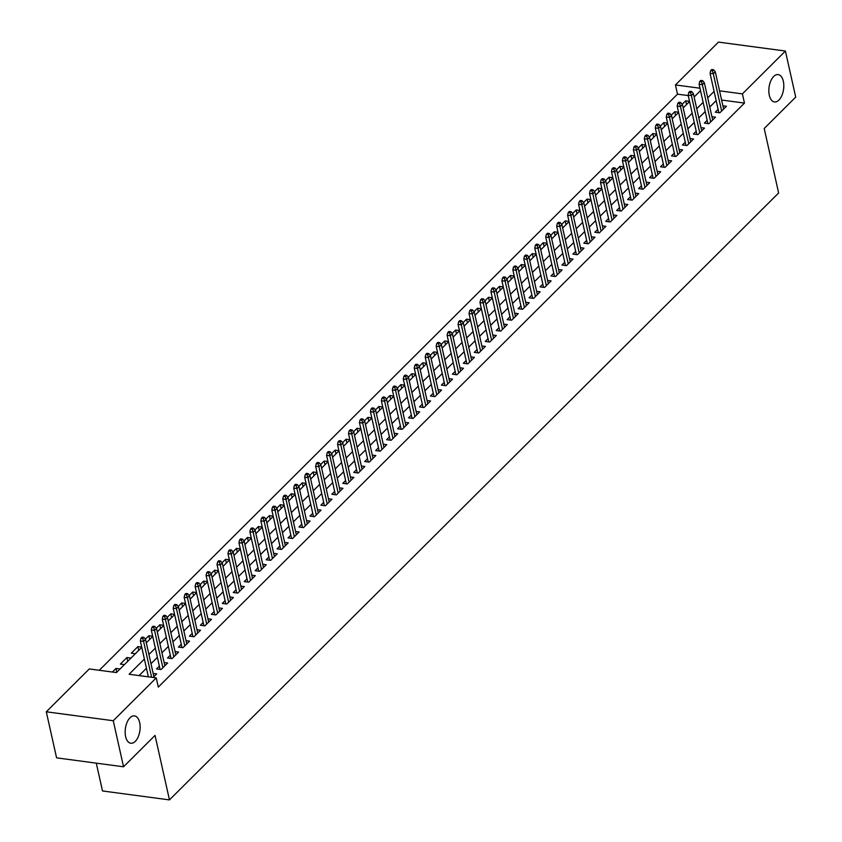 <?xml version="1.0" encoding="UTF-8"?>
<svg xmlns="http://www.w3.org/2000/svg" width="842" height="842" viewBox="0 0 842 842"><rect width="100%" height="100%" fill="white"/><g stroke="black" fill="none" stroke-linecap="round" stroke-linejoin="round"><path stroke-width="1.26" d="M769.304 95.241A13.798 7.325 -82.4 0 1 770.725 81.053A13.798 7.325 -82.4 0 1 778.145 74.591A13.798 7.325 -82.4 0 1 783.334 81.274A13.798 7.325 -82.4 0 1 781.902 95.462A13.798 7.325 -82.4 0 1 774.493 101.935A13.798 7.325 -82.4 0 1 769.304 95.241M125.626 736.561A13.798 7.325 -82.4 0 1 127.058 722.362A13.798 7.325 -82.4 0 1 134.467 715.9A13.798 7.325 -82.4 0 1 139.656 722.583A13.798 7.325 -82.4 0 1 138.235 736.771A13.798 7.325 -82.4 0 1 130.815 743.244A13.798 7.325 -82.4 0 1 125.626 736.561M96.283 763.157L102.503 790.964L169.463 799.9L778.629 192.976L764.21 128.489L795.711 97.104L785.407 51.036L742.412 93.883L719.542 90.831M169.463 799.9L155.044 735.413L123.542 766.788L56.593 757.853L46.289 711.795L89.294 668.948L116.438 672.569L141.761 647.34M688.24 95.588L677.505 94.157L99.261 670.274M677.505 94.157L675.452 84.947L718.458 42.1L785.407 51.036M718.121 109.407L715.321 112.196L719.847 112.807L726.414 106.26L722.889 105.787M707.164 120.322L704.365 123.121L708.89 123.721L715.458 117.175L711.932 116.701M696.208 131.236L693.408 134.036L697.934 134.636L704.501 128.089L700.976 127.616M685.251 142.151L682.452 144.95L686.977 145.55L693.545 139.004L690.019 138.53M674.295 153.076L671.495 155.865L676.021 156.465L682.588 149.918L679.062 149.444M663.338 163.99L660.538 166.779L665.064 167.379L671.632 160.833L668.106 160.359M652.382 174.904L649.582 177.694L654.108 178.304L660.686 171.747L657.149 171.284M641.425 185.819L638.625 188.608L643.151 189.218L649.729 182.661L646.193 182.198M630.469 196.733L627.669 199.533L632.195 200.133L638.773 193.586L635.236 193.113M619.523 207.648L616.712 210.447L621.238 211.047L627.816 204.501L624.28 204.027M608.566 218.562L605.756 221.362L610.282 221.962L616.86 215.415L613.323 214.942M597.609 229.487L594.799 232.276L599.325 232.876L605.903 226.33L602.367 225.856M586.653 240.402L583.843 243.191L588.369 243.791L594.947 237.244L591.41 236.77M575.696 251.316L572.886 254.105L577.412 254.716L583.99 248.158L580.454 247.695M564.74 262.23L561.93 265.019L566.456 265.63L573.034 259.073L569.497 258.61M553.783 273.145L550.973 275.944L555.499 276.544L562.077 269.998L558.541 269.524M542.827 284.059L540.017 286.859L544.542 287.459L551.121 280.912L547.584 280.439M531.87 294.974L529.06 297.773L533.586 298.373L540.164 291.827L536.628 291.353M520.914 305.899L518.104 308.688L522.629 309.288L529.208 302.741L525.671 302.267M509.957 316.813L507.147 319.602L511.673 320.202L518.251 313.656L514.715 313.182M499.001 327.727L496.201 330.517L500.716 331.127L507.294 324.57L503.758 324.107M488.044 338.642L485.245 341.431L489.76 342.041L496.338 335.484L492.802 335.021M477.088 349.556L474.288 352.356L478.803 352.956L485.381 346.409L481.845 345.936M466.131 360.471L463.332 363.27L467.847 363.87L474.425 357.324L470.888 356.85M455.175 371.385L452.375 374.185L456.901 374.785L463.468 368.238L459.932 367.765M444.218 382.31L441.418 385.099L445.944 385.699L452.512 379.153L448.975 378.679M433.262 393.225L430.462 396.014L434.988 396.614L441.555 390.067L438.019 389.593M422.305 404.139L419.505 406.928L424.031 407.539L430.599 400.981L427.073 400.518M411.349 415.053L408.549 417.842L413.075 418.453L419.642 411.896L416.116 411.433M400.392 425.968L397.592 428.767L402.118 429.367L408.686 422.821L405.16 422.347M389.436 436.882L386.636 439.682L391.162 440.282L397.729 433.735L394.203 433.262M378.479 447.797L375.679 450.596L380.205 451.196L386.773 444.65L383.247 444.176M367.522 458.722L364.723 461.511L369.249 462.111L375.816 455.564L372.29 455.09M356.566 469.636L353.766 472.425L358.292 473.025L364.86 466.479L361.334 466.005M345.609 480.55L342.81 483.34L347.336 483.95L353.903 477.393L350.377 476.93M334.653 491.465L331.853 494.254L336.379 494.864L342.947 488.307L339.421 487.844M323.696 502.379L320.897 505.179L325.422 505.779L331.99 499.232L328.464 498.759M312.74 513.294L309.94 516.093L314.466 516.693L321.044 510.147L317.508 509.673M301.783 524.208L298.984 527.008L303.509 527.608L310.088 521.061L306.551 520.588M290.827 535.133L288.027 537.922L292.553 538.522L299.131 531.976L295.595 531.502M279.881 546.048L277.071 548.837L281.596 549.437L288.175 542.89L284.638 542.416M268.924 556.962L266.114 559.751L270.64 560.362L277.218 553.804L273.682 553.341M257.968 567.876L255.158 570.666L259.683 571.276L266.261 564.719L262.725 564.256M247.011 578.791L244.201 581.59L248.727 582.19L255.305 575.644L251.769 575.17M236.055 589.705L233.245 592.505L237.77 593.105L244.348 586.558L240.812 586.085M225.098 600.62L222.288 603.419L226.814 604.019L233.392 597.473L229.855 596.999M214.142 611.545L211.331 614.334L215.857 614.934L222.435 608.387L218.899 607.913M203.185 622.459L200.375 625.248L204.901 625.848L211.479 619.302L207.942 618.828M192.229 633.373L189.418 636.163L193.944 636.773L200.522 630.216L196.986 629.753M181.272 644.288L178.462 647.077L182.988 647.687L189.566 641.13L186.029 640.667M170.316 655.202L167.516 658.002L172.031 658.602L178.609 652.055L175.073 651.582M159.359 666.117L156.559 668.916L161.075 669.516L167.653 662.97L164.116 662.496M116.817 672.2L115.975 668.453L112.386 672.032M127.773 661.275L126.931 657.528L120.364 664.085L124.416 664.622M138.73 650.361L137.888 646.614L131.32 653.171L135.373 653.708M149.687 639.446L148.845 635.699L145.361 639.173M160.643 628.532L159.801 624.785L156.317 628.258M171.6 617.618L170.758 613.871L167.274 617.344M182.556 606.703L181.714 602.956L178.23 606.429M193.513 595.789L192.671 592.042L189.187 595.515M204.469 584.864L203.627 581.117L200.143 584.59M215.426 573.949L214.584 570.202L211.1 573.676M226.382 563.035L225.54 559.288L222.056 562.761M237.328 552.12L236.497 548.374L233.013 551.847M248.285 541.206L247.453 537.459L243.97 540.932M259.241 530.292L258.41 526.545L254.926 530.018M270.198 519.377L269.366 515.63L265.883 519.104M281.154 508.452L280.323 504.705L276.839 508.179M292.111 497.538L291.279 493.791L287.796 497.264M303.067 486.623L302.236 482.876L298.752 486.35M314.024 475.709L313.192 471.962L309.698 475.435M324.98 464.795L324.149 461.048L320.655 464.521M335.937 453.88L335.105 450.133L331.611 453.606M346.893 442.966L346.062 439.219L342.568 442.692M357.85 432.041L357.019 428.294L353.524 431.767M368.807 421.126L367.975 417.379L364.481 420.853M379.763 410.212L378.932 406.465L375.437 409.938M390.72 399.297L389.878 395.551L386.394 399.024M401.676 388.383L400.834 384.636L397.35 388.109M412.633 377.469L411.791 373.722L408.307 377.195M423.589 366.554L422.747 362.807L419.263 366.281M434.546 355.629L433.704 351.882L430.22 355.356M445.502 344.715L444.66 340.968L441.176 344.441M456.459 333.8L455.617 330.053L452.133 333.527M467.415 322.886L466.573 319.139L463.089 322.612M478.372 311.972L477.53 308.225L474.046 311.698M489.328 301.057L488.486 297.31L485.003 300.783M500.285 290.143L499.443 286.396L495.959 289.869M511.241 279.218L510.399 275.471L506.916 278.944M522.198 268.303L521.356 264.556L517.872 268.03M533.154 257.389L532.312 253.642L528.829 257.115M544.111 246.474L543.269 242.728L539.785 246.201M555.067 235.56L554.225 231.813L550.742 235.286M566.024 224.646L565.182 220.899L561.698 224.372M576.97 213.731L576.139 209.984L572.655 213.458M587.927 202.806L587.095 199.059L583.611 202.533M598.883 191.892L598.052 188.145L594.568 191.618M609.84 180.977L609.008 177.23L605.524 180.704M620.796 170.063L619.965 166.316L616.481 169.789M631.753 159.149L630.921 155.402L627.437 158.875M642.709 148.234L641.878 144.487L638.383 147.96M653.666 137.32L652.834 133.573L649.34 137.046M664.622 126.395L663.791 122.648L660.296 126.121M675.579 115.48L674.747 111.733L671.253 115.207M694.682 96.451L693.987 96.356M120.038 668.99L115.975 668.453M130.984 658.076L126.931 657.528M141.719 647.13L137.888 646.614M146.329 642.793L152.718 636.426M152.676 636.215L148.845 635.699M157.286 631.879L163.674 625.511M163.632 625.301L159.801 624.785M168.242 620.964L174.631 614.586M174.589 614.376L170.758 613.871M179.199 610.04L185.587 603.672M185.545 603.461L181.714 602.956M190.155 599.125L196.544 592.757M196.502 592.547L192.671 592.042M207.458 581.633L203.627 581.117M212.068 577.296L218.457 570.929M218.415 570.718L214.584 570.202M223.025 566.382L229.413 560.014M229.361 559.804L225.54 559.288M233.981 555.467L240.37 549.1M240.317 548.889L236.497 548.374M244.938 544.553L251.326 538.175M251.274 537.964L247.453 537.459M255.894 533.628L262.283 527.26M262.23 527.05L258.41 526.545M266.84 522.714L273.24 516.346M273.187 516.135L269.366 515.63M284.143 505.221L280.323 504.705M288.753 500.885L295.153 494.517M295.1 494.307L291.279 493.791M299.71 489.97L306.109 483.603M306.056 483.392L302.236 482.876M310.666 479.056L317.066 472.688M317.013 472.478L313.192 471.962M328.022 461.763L321.612 468.131M327.97 461.553L324.149 461.048M332.579 457.217L338.979 450.849M338.926 450.638L335.105 450.133M343.536 446.302L349.935 439.934M349.883 439.724L346.062 439.219M360.839 428.81L357.019 428.294M365.449 424.473L371.848 418.106M371.796 417.895L367.975 417.379M376.406 413.559L382.805 407.191M382.752 406.981L378.932 406.465M387.362 402.644L393.751 396.277M393.709 396.066L389.878 395.551M398.319 391.73L404.707 385.352M404.665 385.141L400.834 384.636M409.275 380.805L415.664 374.437M415.622 374.227L411.791 373.722M420.232 369.891L426.62 363.523M426.578 363.312L422.747 362.807M437.535 352.398L433.704 351.882M442.145 348.062L448.533 341.694M448.491 341.484L444.66 340.968M453.101 337.147L459.49 330.78M459.448 330.569L455.617 330.053M464.058 326.233L470.446 319.865M470.404 319.655L466.573 319.139M475.014 315.318L481.403 308.94M481.361 308.73L477.53 308.225M485.971 304.394L492.36 298.026M492.317 297.815L488.486 297.31M496.927 293.479L503.316 287.111M503.274 286.901L499.443 286.396M514.23 275.987L510.399 275.471M518.84 271.65L525.229 265.283M525.187 265.072L521.356 264.556M529.797 260.736L536.186 254.368M536.144 254.158L532.312 253.642M540.753 249.821L547.142 243.454M547.1 243.243L543.269 242.728M551.71 238.907L558.099 232.529M558.057 232.318L554.225 231.813M562.667 227.982L569.055 221.614M569.003 221.404L565.182 220.899M573.623 217.068L580.012 210.7M579.959 210.489L576.139 209.984M590.916 199.575L587.095 199.059M595.526 195.239L601.925 188.871M601.872 188.661L598.052 188.145M606.482 184.324L612.881 177.957M612.829 177.746L609.008 177.23M617.439 173.41L623.838 167.042M623.785 166.832L619.965 166.316M628.395 162.495L634.794 156.117M634.742 155.907L630.921 155.402M639.352 151.571L645.751 145.203M645.698 144.992L641.878 144.487M650.308 140.656L656.707 134.288M656.655 134.078L652.834 133.573M667.611 123.164L663.791 122.648M672.221 118.827L678.62 112.46M678.568 112.249L674.747 111.733M683.178 107.913L689.577 101.545M689.524 101.335L685.704 100.819L682.209 104.292M144.382 659.044L129.11 674.263L156.254 677.884L158.317 687.093L744.465 103.092L721.605 100.04M716.163 100.63L709.764 107.008M705.207 111.544L698.807 117.922M694.25 122.458L687.851 128.837M683.294 133.373L676.894 139.751M672.337 144.298L665.938 150.665M661.38 155.212L654.981 161.58M650.424 166.127L644.025 172.505M639.467 177.041L633.068 183.419M628.511 187.955L622.112 194.334M617.554 198.87L611.155 205.248M606.598 209.784L600.199 216.162M595.641 220.709L589.242 227.077M584.685 231.624L578.286 237.991M573.728 242.538L567.329 248.916M562.772 253.453L556.373 259.831M551.815 264.367L545.416 270.745M540.859 275.281L534.46 281.66M529.902 286.196L523.503 292.574M518.946 297.121L512.546 303.488M507.989 308.035L501.59 314.403M497.033 318.95L490.633 325.328M486.076 329.864L479.677 336.242M475.13 340.778L468.72 347.157M464.174 351.693L457.774 358.071M453.217 362.607L446.818 368.985M442.26 373.532L435.861 379.9M431.304 384.447L424.905 390.814M420.347 395.361L413.948 401.739M409.391 406.276L402.992 412.654M398.434 417.19L392.035 423.568M387.478 428.104L381.079 434.483M376.521 439.019L370.122 445.397M365.565 449.944L359.166 456.311M354.608 460.858L348.209 467.226M343.652 471.773L337.253 478.151M332.695 482.687L326.296 489.065M321.739 493.601L315.34 499.98M310.782 504.516L304.383 510.894M299.826 515.43L293.426 521.808M288.869 526.355L282.47 532.723M277.913 537.27L271.513 543.637M266.956 548.184L260.557 554.562M256 559.099L249.6 565.477M245.043 570.013L238.644 576.391M234.087 580.927L227.687 587.306M223.13 591.842L216.731 598.22M212.173 602.767L205.774 609.134M201.217 613.681L194.818 620.049M190.26 624.596L183.861 630.974M179.304 635.51L172.905 641.888M168.347 646.424L161.948 652.803M157.391 657.339L150.992 663.717M146.434 668.253L139.077 675.589M153.107 677.463L156.696 673.884L153.16 673.411M123.542 766.788L113.249 720.731L46.289 711.795M744.465 103.092L742.412 93.883M156.254 677.884L113.249 720.731M714.1 91.42L707.701 97.788M703.144 102.335L696.744 108.713M692.187 113.249L685.788 119.627M681.231 124.163L674.831 130.542M670.274 135.078L663.875 141.456M659.318 145.992L652.918 152.37M648.361 156.907L641.962 163.285M637.405 167.832L631.005 174.199M626.448 178.746L620.049 185.124M615.491 189.66L609.092 196.039M604.535 200.575L598.136 206.953M593.578 211.489L587.179 217.868M582.632 222.404L576.223 228.782M571.676 233.318L565.277 239.696M560.719 244.243L554.32 250.611M549.763 255.158L543.364 261.536M538.806 266.072L532.407 272.45M527.85 276.986L521.451 283.365M516.893 287.901L510.494 294.279M505.937 298.815L499.538 305.193M494.98 309.73L488.581 316.108M484.024 320.655L477.625 327.022M473.067 331.569L466.668 337.947M462.111 342.483L455.711 348.862M451.154 353.398L444.755 359.776M440.198 364.312L433.798 370.69M429.241 375.227L422.842 381.605M418.285 386.141L411.885 392.519M407.328 397.066L400.929 403.434M396.372 407.981L389.972 414.359M385.415 418.895L379.016 425.273M374.458 429.809L368.059 436.188M363.502 440.724L357.103 447.102M352.545 451.638L346.146 458.016M341.589 462.553L335.19 468.931M330.632 473.478L324.233 479.845M319.676 484.392L313.277 490.77M308.719 495.307L302.32 501.685M297.763 506.221L291.364 512.599M286.806 517.135L280.407 523.514M275.85 528.05L269.451 534.428M264.893 538.964L258.494 545.342M253.937 549.889L247.537 556.257M242.991 560.804L236.591 567.182M232.034 571.718L225.635 578.096M221.078 582.632L214.678 589.011M210.121 593.547L203.722 599.925M199.165 604.461L192.765 610.839M188.208 615.376L181.809 621.754M177.252 626.301L170.852 632.668M166.295 637.215L159.896 643.593M155.338 648.129L148.939 654.508M699.986 88.221L675.452 84.947M201.101 588.221L207.5 581.843M277.797 511.81L284.196 505.432M354.493 435.398L360.892 429.02M431.178 358.987L437.577 352.609M507.873 282.575L514.273 276.197M584.569 206.164L590.968 199.786M661.265 129.752L667.664 123.374M694.134 96.998L700.533 90.631M686.535 104.566L685.704 100.819M142.772 638.457L143.866 637.373L142.056 637.131L140.961 638.215L142.772 638.457L143.593 641.394L145.561 639.425L153.897 676.673M151.613 677.263L143.593 641.394L140.34 640.951L148.36 676.831M140.961 638.215L140.34 640.951M145.561 639.425L143.866 637.373M153.728 627.543L154.823 626.448L153.012 626.206L151.918 627.301L153.728 627.543L154.549 630.469L156.517 628.511L164.853 665.759M162.874 667.727L154.549 630.469L151.297 630.037L160.085 669.379M151.918 627.301L151.297 630.037M156.517 628.511L154.823 626.448M164.685 616.628L165.779 615.534L163.969 615.292L162.874 616.386L164.685 616.628L165.506 619.554L167.474 617.596L175.81 654.844M173.831 656.813L165.506 619.554L162.253 619.123L171.042 658.465M162.874 616.386L162.253 619.123M167.474 617.596L165.779 615.534M175.641 605.714L176.736 604.619L174.925 604.377L173.831 605.472L175.641 605.714L176.462 608.64L178.43 606.672L186.766 643.93M184.787 645.898L176.462 608.64L173.21 608.208L181.998 647.551M173.831 605.472L173.21 608.208M178.43 606.672L176.736 604.619M186.598 594.799L187.692 593.705L185.882 593.463L184.787 594.557L186.598 594.799L187.419 597.725L189.387 595.757L197.723 633.016M195.744 634.973L187.419 597.725L184.156 597.294L192.955 636.636M184.787 594.557L184.156 597.294M189.387 595.757L187.692 593.705M197.554 583.885L198.649 582.79L196.839 582.548L195.744 583.643L197.554 583.885L198.375 586.811L200.343 584.843L208.669 622.101M206.7 624.059L198.375 586.811L195.112 586.379L203.911 625.722M195.744 583.643L195.112 586.379M200.343 584.843L198.649 582.79M208.511 572.96L209.605 571.876L207.795 571.634L206.7 572.718L208.511 572.96L209.332 575.896L211.3 573.928L219.625 611.176M217.657 613.144L209.332 575.896L206.069 575.454L214.868 614.807M206.7 572.718L206.069 575.454M211.3 573.928L209.605 571.876M219.467 562.046L220.562 560.961L218.752 560.719L217.657 561.803L219.467 562.046L220.288 564.982L222.256 563.014L230.582 600.262M228.614 602.23L220.288 564.982L217.025 564.54L225.824 603.893M217.657 561.803L217.025 564.54M222.256 563.014L220.562 560.961M230.424 551.131L231.518 550.037L229.708 549.794L228.614 550.889L230.424 551.131L231.245 554.057L233.213 552.099L241.538 589.347M239.57 591.316L231.245 554.057L227.982 553.626L236.781 592.968M228.614 550.889L227.982 553.626M233.213 552.099L231.518 550.037M241.38 540.217L242.475 539.122L240.665 538.88L239.57 539.975L241.38 540.217L242.201 543.143L244.169 541.185L252.495 578.433M250.527 580.401L242.201 543.143L238.939 542.711L247.737 582.054M239.57 539.975L238.939 542.711M244.169 541.185L242.475 539.122M252.337 529.302L253.431 528.208L251.621 527.966L250.527 529.06L252.337 529.302L253.158 532.228L255.126 530.26L263.451 567.519M261.483 569.487L253.158 532.228L249.895 531.797L258.694 571.139M250.527 529.06L249.895 531.797M255.126 530.26L253.431 528.208M263.293 518.388L264.388 517.293L262.578 517.051L261.483 518.146L263.293 518.388L264.114 521.314L266.083 519.346L274.408 556.604M272.44 558.562L264.114 521.314L260.852 520.882L269.65 560.225M261.483 518.146L260.852 520.882M266.083 519.346L264.388 517.293M274.25 507.473L275.345 506.379L273.534 506.137L272.44 507.231L274.25 507.473L275.071 510.399L277.039 508.431L285.364 545.69M283.396 547.647L275.071 510.399L271.808 509.968L280.607 549.31M272.44 507.231L271.808 509.968M277.039 508.431L275.345 506.379M285.206 496.548L286.301 495.464L284.491 495.222L283.396 496.306L285.206 496.548L286.027 499.485L287.996 497.517L296.321 534.765M294.353 536.733L286.027 499.485L282.765 499.043L291.564 538.396M283.396 496.306L282.765 499.043M287.996 497.517L286.301 495.464M296.163 485.634L297.258 484.55L295.447 484.308L294.353 485.392L296.163 485.634L296.984 488.57L298.952 486.602L307.277 523.85M305.309 525.818L296.984 488.57L293.721 488.128L302.52 527.481M294.353 485.392L293.721 488.128M298.952 486.602L297.258 484.55M307.12 474.72L308.214 473.625L306.404 473.383L305.309 474.478L307.12 474.72L307.94 477.646L309.909 475.688L318.234 512.936M316.266 514.904L307.94 477.646L304.678 477.214L313.477 516.556M305.309 474.478L304.678 477.214M309.909 475.688L308.214 473.625M318.076 463.805L319.171 462.711L317.36 462.468L316.266 463.563L318.076 463.805L318.897 466.731L320.865 464.773L329.19 502.021M327.222 503.99L318.897 466.731L315.634 466.3L324.433 505.642M316.266 463.563L315.634 466.3M320.865 464.773L319.171 462.711M329.033 452.891L330.127 451.796L328.317 451.554L327.222 452.649L329.033 452.891L329.853 455.817L331.822 453.849L340.147 491.107M338.179 493.075L329.853 455.817L326.591 455.385L335.39 494.728M327.222 452.649L326.591 455.385M331.822 453.849L330.127 451.796M339.989 441.976L341.084 440.882L339.273 440.64L338.179 441.734L339.989 441.976L340.81 444.902L342.778 442.934L351.103 480.193M349.135 482.15L340.81 444.902L337.547 444.471L346.346 483.813M338.179 441.734L337.547 444.471M342.778 442.934L341.084 440.882M350.935 431.062L352.04 429.967L350.23 429.725L349.135 430.82L350.935 431.062L351.756 433.988L353.735 432.02L362.06 469.278M360.092 471.236L351.756 433.988L348.504 433.556L357.303 472.899M349.135 430.82L348.504 433.556M353.735 432.02L352.04 429.967M361.892 420.137L362.997 419.053L361.186 418.811L360.092 419.895L361.892 420.137L362.713 423.073L364.691 421.105L373.017 458.353M371.048 460.321L362.713 423.073L359.46 422.631L368.259 461.984M360.092 419.895L359.46 422.631M364.691 421.105L362.997 419.053M372.848 409.223L373.953 408.138L372.143 407.896L371.038 408.98L372.848 409.223L373.669 412.159L375.648 410.191L383.973 447.439M382.005 449.407L373.669 412.159L370.417 411.717L379.216 451.07M371.038 408.98L370.417 411.717M375.648 410.191L373.953 408.138M383.805 398.308L384.899 397.213L383.099 396.971L381.994 398.066L383.805 398.308L384.626 401.234L386.604 399.276L394.93 436.524M392.961 438.493L384.626 401.234L381.373 400.803L390.172 440.145M381.994 398.066L381.373 400.803M386.604 399.276L384.899 397.213M394.761 387.394L395.856 386.299L394.056 386.057L392.951 387.152L394.761 387.394L395.582 390.32L397.561 388.362L405.886 425.61M403.918 427.578L395.582 390.32L392.33 389.888L401.129 429.231M392.951 387.152L392.33 389.888M397.561 388.362L395.856 386.299M405.718 376.479L406.812 375.385L405.002 375.143L403.907 376.237L405.718 376.479L406.539 379.405L408.517 377.437L416.843 414.696M414.864 416.664L406.539 379.405L403.286 378.974L412.075 418.316M403.907 376.237L403.286 378.974M408.517 377.437L406.812 375.385M416.674 365.565L417.769 364.47L415.959 364.228L414.864 365.323L416.674 365.565L417.495 368.491L419.474 366.523L427.799 403.781M425.82 405.739L417.495 368.491L414.243 368.059L423.031 407.402M414.864 365.323L414.243 368.059M419.474 366.523L417.769 364.47M427.631 354.65L428.725 353.556L426.915 353.314L425.82 354.408L427.631 354.65L428.452 357.576L430.43 355.608L438.756 392.867M436.777 394.824L428.452 357.576L425.199 357.145L433.988 396.487M425.82 354.408L425.199 357.145M430.43 355.608L428.725 353.556M438.587 343.725L439.682 342.641L437.872 342.399L436.777 343.483L438.587 343.725L439.408 346.662L441.387 344.694L449.712 381.942M447.733 383.91L439.408 346.662L436.156 346.22L444.944 385.573M436.777 343.483L436.156 346.22M441.387 344.694L439.682 342.641M449.544 332.811L450.638 331.727L448.828 331.485L447.733 332.569L449.544 332.811L450.365 335.748L452.343 333.779L460.669 371.027M458.69 372.995L450.365 335.748L447.113 335.305L455.901 374.658M447.733 332.569L447.113 335.305M452.343 333.779L450.638 331.727M460.5 321.897L461.595 320.802L459.785 320.56L458.69 321.655L460.5 321.897L461.321 324.823L463.3 322.865L471.625 360.113M469.647 362.081L461.321 324.823L458.069 324.391L466.857 363.733M458.69 321.655L458.069 324.391M463.3 322.865L461.595 320.802M471.457 310.982L472.551 309.888L470.741 309.645L469.647 310.74L471.457 310.982L472.278 313.908L474.257 311.95L482.582 349.198M480.603 351.167L472.278 313.908L469.026 313.477L477.814 352.819M469.647 310.74L469.026 313.477M474.257 311.95L472.551 309.888M482.413 300.068L483.508 298.973L481.698 298.731L480.603 299.826L482.413 300.068L483.234 302.994L485.202 301.026L493.538 338.284M491.56 340.252L483.234 302.994L479.982 302.562L488.77 341.905M480.603 299.826L479.982 302.562M485.202 301.026L483.508 298.973M493.37 289.153L494.464 288.059L492.654 287.817L491.56 288.911L493.37 289.153L494.191 292.079L496.159 290.111L504.495 327.37M502.516 329.327L494.191 292.079L490.939 291.648L499.727 330.99M491.56 288.911L490.939 291.648M496.159 290.111L494.464 288.059M504.326 278.239L505.421 277.144L503.611 276.902L502.516 277.997L504.326 278.239L505.147 281.165L507.116 279.197L515.451 316.455M513.473 318.413L505.147 281.165L501.895 280.733L510.684 320.076M502.516 277.997L501.895 280.733M507.116 279.197L505.421 277.144M515.283 267.314L516.378 266.23L514.567 265.988L513.473 267.072L515.283 267.314L516.104 270.25L518.072 268.282L526.408 305.53M524.429 307.498L516.104 270.25L512.852 269.808L521.64 309.161M513.473 267.072L512.852 269.808M518.072 268.282L516.378 266.23M526.239 256.4L527.334 255.315L525.524 255.073L524.429 256.157L526.239 256.4L527.06 259.336L529.029 257.368L537.364 294.616M535.386 296.584L527.06 259.336L523.798 258.894L532.597 298.247M524.429 256.157L523.798 258.894M529.029 257.368L527.334 255.315M537.196 245.485L538.291 244.39L536.48 244.148L535.386 245.243L537.196 245.485L538.017 248.411L539.985 246.453L548.31 283.701M546.342 285.67L538.017 248.411L534.754 247.98L543.553 287.322M535.386 245.243L534.754 247.98M539.985 246.453L538.291 244.39M548.153 234.571L549.247 233.476L547.437 233.234L546.342 234.329L548.153 234.571L548.973 237.497L550.942 235.539L559.267 272.787M557.299 274.755L548.973 237.497L545.711 237.065L554.51 276.408M546.342 234.329L545.711 237.065M550.942 235.539L549.247 233.476M559.109 223.656L560.204 222.562L558.393 222.32L557.299 223.414L559.109 223.656L559.93 226.582L561.898 224.614L570.223 261.873M568.255 263.841L559.93 226.582L556.667 226.151L565.466 265.493M557.299 223.414L556.667 226.151M561.898 224.614L560.204 222.562M570.066 212.742L571.16 211.647L569.35 211.405L568.255 212.5L570.066 212.742L570.887 215.668L572.855 213.7L581.18 250.958M579.212 252.916L570.887 215.668L567.624 215.236L576.423 254.579M568.255 212.5L567.624 215.236M572.855 213.7L571.16 211.647M581.022 201.827L582.117 200.733L580.306 200.491L579.212 201.585L581.022 201.827L581.843 204.753L583.811 202.785L592.137 240.044M590.168 242.001L581.843 204.753L578.58 204.322L587.379 243.664M579.212 201.585L578.58 204.322M583.811 202.785L582.117 200.733M591.979 190.902L593.073 189.818L591.263 189.576L590.168 190.66L591.979 190.902L592.8 193.839L594.768 191.871L603.093 229.119M601.125 231.087L592.8 193.839L589.537 193.397L598.336 232.75M590.168 190.66L589.537 193.397M594.768 191.871L593.073 189.818M602.935 179.988L604.03 178.904L602.219 178.662L601.125 179.746L602.935 179.988L603.756 182.925L605.724 180.956L614.05 218.204M612.081 220.172L603.756 182.925L600.493 182.482L609.292 221.835M601.125 179.746L600.493 182.482M605.724 180.956L604.03 178.904M613.892 169.074L614.986 167.979L613.176 167.737L612.081 168.832L613.892 169.074L614.713 172L616.681 170.042L625.006 207.29M623.038 209.258L614.713 172L611.45 171.568L620.249 210.921M612.081 168.832L611.45 171.568M616.681 170.042L614.986 167.979M624.848 158.159L625.943 157.065L624.133 156.822L623.038 157.917L624.848 158.159L625.669 161.085L627.637 159.127L635.963 196.375M633.994 198.344L625.669 161.085L622.406 160.654L631.205 199.996M623.038 157.917L622.406 160.654M627.637 159.127L625.943 157.065M635.805 147.245L636.899 146.15L635.089 145.908L633.994 147.003L635.805 147.245L636.626 150.171L638.594 148.203L646.919 185.461M644.951 187.429L636.626 150.171L633.363 149.739L642.162 189.082M633.994 147.003L633.363 149.739M638.594 148.203L636.899 146.15M646.761 136.33L647.856 135.236L646.046 134.994L644.951 136.088L646.761 136.33L647.582 139.256L649.55 137.288L657.876 174.547M655.907 176.504L647.582 139.256L644.319 138.825L653.118 178.167M644.951 136.088L644.319 138.825M649.55 137.288L647.856 135.236M657.718 125.416L658.812 124.321L657.002 124.079L655.907 125.174L657.718 125.416L658.539 128.342L660.507 126.374L668.832 163.632M666.864 165.59L658.539 128.342L655.276 127.91L664.075 167.253M655.907 125.174L655.276 127.91M660.507 126.374L658.812 124.321M668.674 114.491L669.769 113.407L667.959 113.165L666.864 114.249L668.674 114.491L669.495 117.427L671.463 115.459L679.789 152.707M677.821 154.675L669.495 117.427L666.232 116.985L675.031 156.338M666.864 114.249L666.232 116.985M671.463 115.459L669.769 113.407M679.631 103.577L680.725 102.492L678.915 102.25L677.821 103.334L679.631 103.577L680.452 106.513L682.42 104.545L690.745 141.793M688.777 143.761L680.452 106.513L677.189 106.071L685.988 145.424M677.821 103.334L677.189 106.071M682.42 104.545L680.725 102.492M690.577 92.662L691.682 91.567L689.872 91.325L688.777 92.42L690.577 92.662L691.398 95.588L693.376 93.63L701.702 130.878M699.734 132.847L691.398 95.588L688.146 95.157L696.944 134.51M688.777 92.42L688.146 95.157M693.376 93.63L691.682 91.567M701.533 81.748L702.638 80.653L700.828 80.411L699.723 81.506L701.533 81.748L702.354 84.674L704.333 82.716L712.658 119.964M710.69 121.932L702.354 84.674L699.102 84.242L707.901 123.585M699.723 81.506L699.102 84.242M704.333 82.716L702.638 80.653M712.49 70.833L713.595 69.739L711.785 69.497L710.68 70.591L712.49 70.833L713.311 73.759L715.29 71.791L723.615 109.05M721.647 111.018L713.311 73.759L710.059 73.328L718.857 112.67M710.68 70.591L710.059 73.328M715.29 71.791L713.595 69.739"/></g></svg>
